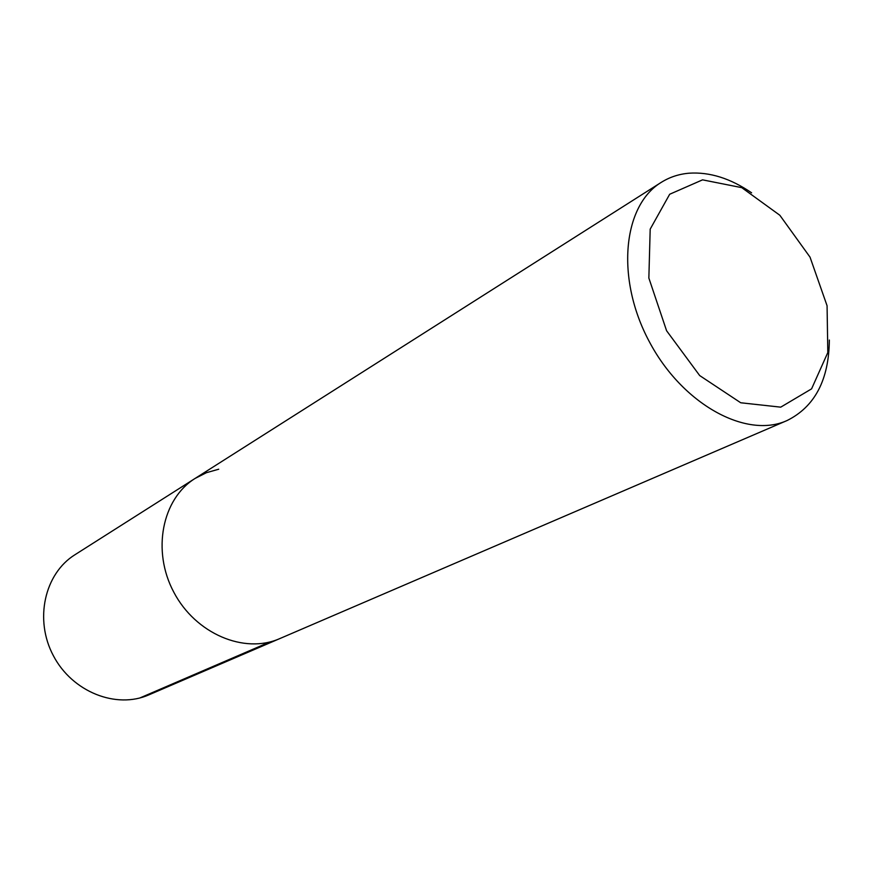 <?xml version="1.0" encoding="UTF-8"?>
<svg xmlns="http://www.w3.org/2000/svg" width="873" height="873" viewBox="0 0 873 873"><rect width="100%" height="100%" fill="white"/><g stroke="black" fill="none" stroke-linecap="round" stroke-linejoin="round"><path stroke-width="1.31" d="M702.547 179.849L741.766 187.651L779.84 215.26L810.024 257.131L827.069 305.757L827.811 352.561L811.584 388.856L780.724 407.156L740.73 402.769L699.688 375.565L666.59 330.747L648.857 278.061L650.189 229.141L669.678 194.253L702.547 179.849M829.35 340.034C828.924 379.908 814.815 406.753 787.02 420.568C746.142 439.195 682.075 404.166 649.086 341.234C615.64 278.542 622.722 205.81 661.101 182.457C669.569 177.132 678.932 174.043 689.19 173.192C709.716 171.85 730.515 178.398 751.609 192.824M661.101 182.457L195.072 478.448C162.171 498.789 151.618 550.754 173.803 592.2C195.585 633.863 244.473 654.357 279.786 638.589C244.473 654.357 195.585 633.863 173.803 592.2C151.618 550.754 162.171 498.789 195.072 478.448L206.443 472.686L218.719 469.216M149.021 694.799C116.371 709.323 72.372 692.06 53.406 655.776C34.08 619.688 44.556 573.583 74.936 554.748L195.072 478.448M269.844 641.982L139.866 697.964M148.923 694.843L786.879 420.622"/></g></svg>

